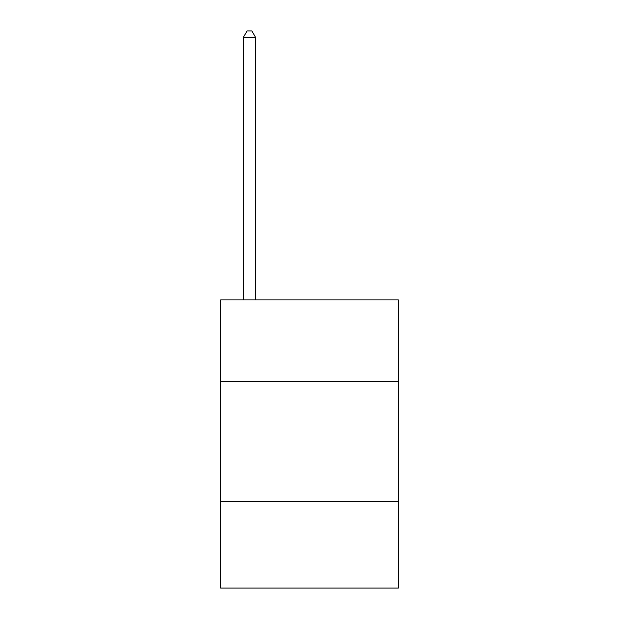 <?xml version="1.0" encoding="UTF-8"?>
<svg xmlns="http://www.w3.org/2000/svg" width="619" height="619" viewBox="0 0 619 619"><rect width="100%" height="100%" fill="white"/><g stroke="black" fill="none" stroke-linecap="round" stroke-linejoin="round"><path stroke-width="0.93" d="M398.35 381.536L398.35 299.898L220.65 299.898L220.65 381.536L398.35 381.536L398.35 588.05L220.65 588.05L220.65 381.536M398.35 501.607L220.65 501.607M255.469 299.898L255.469 37.194L243.468 37.194L243.468 299.898M243.468 37.194L247.066 30.95L251.871 30.95L255.469 37.194"/></g></svg>
